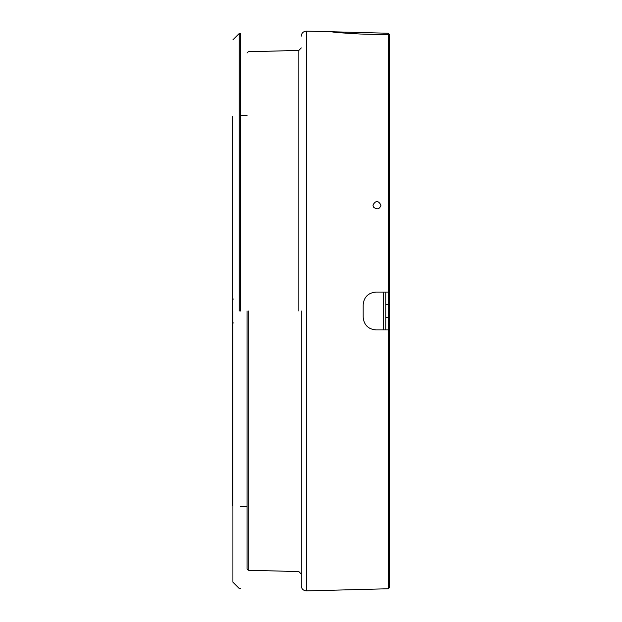 <?xml version="1.0" encoding="UTF-8"?>
<svg xmlns="http://www.w3.org/2000/svg" width="622" height="622" viewBox="0 0 622 622"><rect width="100%" height="100%" fill="white"/><g stroke="black" fill="none" stroke-linecap="round" stroke-linejoin="round"><path stroke-width="0.93" d="M385.873 329.924L388.4 329.924L388.4 292.076L375.781 292.076C368.177 292.884 363.971 297.083 363.17 304.694L363.17 317.306C363.971 324.917 368.177 329.116 375.781 329.924L385.873 329.924L385.873 292.076M233.678 299.019L232.667 299.019L232.667 322.981L233.678 322.981M232.916 311L232.916 582.208L232.916 311M239.229 311L239.229 33.487L239.229 311M240.489 311L240.489 33.487L240.489 311M232.916 116.236L232.41 116.742L232.41 505.258L232.916 505.764M389.59 36.029L389.59 587.495L389.59 36.029C389.59 34.008 389.59 34.008 389.59 36.029L388.346 34.762C388.346 32.741 388.346 32.741 388.346 34.762C388.346 32.741 388.346 32.741 388.346 34.762L360.573 34.031C343.204 33.098 333.532 32.344 331.565 31.761C333.532 32.344 343.204 33.098 360.573 34.031L388.346 34.762L388.346 292.076L388.346 34.762M389.59 587.495L388.353 588.754L388.346 329.924L388.353 588.754L306.428 590.9C303.217 590.558 301.507 588.878 301.289 585.854M389.59 34.513L388.346 33.246L306.421 31.1L306.428 590.9M373.62 207.204L372.936 205.12C375.626 200.338 378.316 200.37 381.006 205.198C379.63 209.194 377.165 209.863 373.62 207.204M247.043 311L247.043 568.99L247.043 311M301.289 311L301.289 585.854L301.289 311M248.295 311L248.279 570.25L248.295 311M306.467 311L306.428 31.1L306.389 311M383.354 292.076L383.354 329.924M388.4 304.694L385.873 304.694M385.873 317.306L388.4 317.306M298.832 311L298.832 50.421L298.832 311M240.489 33.487L239.229 33.487L232.916 39.792M232.916 582.208L239.229 588.513L240.489 588.513M247.043 115.482L240.489 115.482M240.489 506.518L247.043 506.518M247.043 53.01L248.279 51.75L298.832 50.421L301.289 47.902M247.043 568.99L248.279 570.25L298.832 571.579L301.289 574.098M306.428 31.1C303.194 31.465 301.483 33.145 301.289 36.146"/></g></svg>
